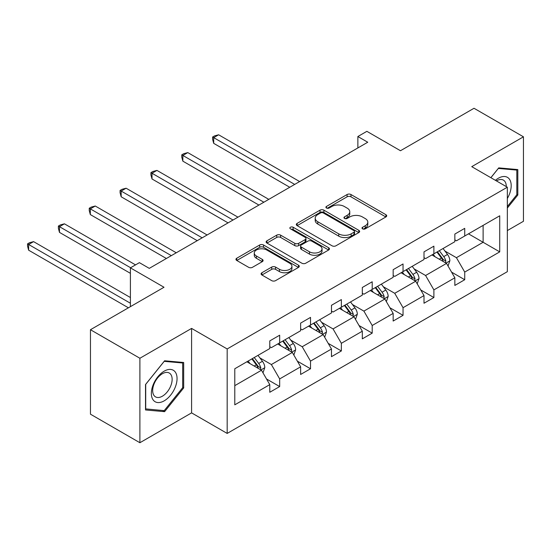 <?xml version="1.0" encoding="UTF-8"?>
<svg xmlns="http://www.w3.org/2000/svg" width="551" height="551" viewBox="0 0 551 551"><rect width="100%" height="100%" fill="white"/><g stroke="black" fill="none" stroke-linecap="round" stroke-linejoin="round"><path stroke-width="0.83" d="M362.572 228.844A1.922 1.109 0 0 0 365.285 228.844L385.907 216.942A2.741 1.584 0 0 0 386.706 215.82A2.741 1.584 0 0 0 385.907 214.704L350.973 194.531A2.741 1.584 0 0 0 347.089 194.531L326.474 206.439A1.922 1.109 0 0 0 325.91 207.224A1.922 1.109 0 0 0 326.474 208.009A1.922 1.109 0 0 0 329.188 208.009L331.86 206.467A8.782 5.069 0 0 1 344.279 206.467L347.192 208.147A8.782 5.069 0 0 1 349.761 211.729A8.782 5.069 0 0 1 347.192 215.317L344.52 216.86A1.922 1.109 0 0 0 343.955 217.645A1.922 1.109 0 0 0 344.52 218.423A1.922 1.109 0 0 0 347.24 218.423L349.906 216.887A8.782 5.069 0 0 1 362.324 216.887L365.237 218.568A8.782 5.069 0 0 1 367.806 222.149A8.782 5.069 0 0 1 365.237 225.738L362.572 227.281A1.922 1.109 0 0 0 362.007 228.059A1.922 1.109 0 0 0 362.572 228.844L362.572 227.281M507.333 230.587L523.45 221.282L523.45 136.813L474.025 108.271L400.474 150.733L366.863 131.331L357.868 136.524L357.868 147.937M139.892 442.728L191.59 412.878L191.59 328.41L139.892 358.253L139.892 442.728L90.46 414.187L90.46 329.718L164.012 287.257L130.401 267.855L130.401 306.659M139.892 358.253L90.46 329.718M261.897 272.738A2.741 1.584 0 0 0 261.091 273.861A2.741 1.584 0 0 0 261.897 274.983L271.698 280.638A2.741 1.584 0 0 0 275.576 280.638L298.477 267.414A2.741 1.584 0 0 0 299.283 266.298A2.741 1.584 0 0 0 298.477 265.176L263.543 245.009A2.741 1.584 0 0 0 259.666 245.009L236.765 258.226A2.741 1.584 0 0 0 235.959 259.349A2.741 1.584 0 0 0 236.765 260.471L248.604 267.304A2.741 1.584 0 0 0 252.482 267.304L262.283 261.649A2.741 1.584 0 0 0 263.089 260.527A2.741 1.584 0 0 0 262.283 259.404L256.415 256.015A7.342 4.236 0 0 1 254.266 253.019A7.342 4.236 0 0 1 258.798 249.1A7.342 4.236 0 0 1 266.794 250.023L289.792 263.302A7.342 4.236 0 0 1 291.94 266.298A7.342 4.236 0 0 1 287.408 270.21A7.342 4.236 0 0 1 279.412 269.294L275.576 267.083A2.741 1.584 0 0 0 271.698 267.083L261.897 272.738L261.897 274.983M130.401 267.855L139.396 262.655L149.28 268.365L367.751 142.234L357.868 136.524M191.59 328.41L227.177 348.955L507.333 187.209L507.333 271.677L227.177 433.423L227.177 348.955M523.45 136.813L471.746 166.657L507.333 187.209M332.053 245.794A2.741 1.584 0 0 0 335.931 245.794L358.832 232.57A2.741 1.584 0 0 0 359.638 231.454A2.741 1.584 0 0 0 358.832 230.332L323.898 210.165A2.741 1.584 0 0 0 320.021 210.165L297.12 223.382A2.741 1.584 0 0 0 296.314 224.505A2.741 1.584 0 0 0 297.12 225.628L332.053 245.794M291.19 229.264A1.922 1.109 0 0 1 293.139 229.533L293.139 227.246L328.658 247.75A2.741 1.584 0 0 1 329.457 248.873A2.741 1.584 0 0 1 328.658 249.996L305.757 263.213A2.741 1.584 0 0 1 301.872 263.213L266.939 243.046L266.939 240.808A2.741 1.584 0 0 0 266.14 241.93A2.741 1.584 0 0 0 266.939 243.046M266.939 240.808L276.74 235.146A2.741 1.584 0 0 1 280.624 235.146L294.792 243.328A2.741 1.584 0 0 0 298.67 243.328L305.171 239.575A2.741 1.584 0 0 0 305.977 238.452A2.741 1.584 0 0 0 305.171 237.336L290.425 228.817A1.922 1.109 0 0 1 289.86 228.031A1.922 1.109 0 0 1 291.045 227.012A1.922 1.109 0 0 1 293.139 227.246M234.788 368.757L269.783 348.556L269.783 340.904L279.674 335.201L279.674 342.846L300.632 330.745L300.632 323.1L310.516 317.39L310.516 325.042L331.475 312.94L331.475 305.295L341.358 299.586L341.358 307.231L362.317 295.136L362.317 287.484L372.2 281.775L372.2 289.427L393.159 277.325L393.159 269.68L403.043 263.97L403.043 271.615L424.001 259.521L424.001 251.869L433.885 246.166L433.885 253.811L454.844 241.71L454.844 234.065L464.727 228.355L464.727 236.007L499.723 215.799L499.723 251.869L464.727 272.077L464.727 279.722L454.844 285.432L454.844 277.787L433.885 289.881L433.885 297.533L424.001 303.236L424.001 295.591L403.043 307.692L403.043 315.337L393.159 321.047L393.159 313.395L372.2 325.496L372.2 333.148L362.317 338.851L362.317 331.206L341.358 343.301L341.358 350.953L331.475 356.662L331.475 349.01L310.516 361.112L310.516 368.757L300.632 374.466L300.632 366.821L279.674 378.916L279.674 386.568L269.783 392.271L269.783 384.626L234.788 404.827L234.788 368.757M277.697 343.989L292.326 352.433L271.368 364.535L259.927 357.93M271.368 364.535L279.674 378.916M292.326 352.433L300.632 366.821M269.783 346.731L271.368 347.64L279.674 342.846M308.539 326.178L323.168 334.629L302.21 346.731L290.77 340.119M302.21 346.731L310.516 361.112M323.168 334.629L331.475 349.01M300.632 328.919L302.21 329.835L310.516 325.042M339.382 308.374L354.011 316.825L333.052 328.919L321.612 322.314M333.052 328.919L341.358 343.301M354.011 316.825L362.317 331.206M331.475 311.115L333.052 312.024L341.358 307.231M370.224 290.57L384.853 299.014L363.894 311.115L352.454 304.51M363.894 311.115L372.2 325.496M384.853 299.014L393.159 313.395M362.317 293.304L363.894 294.22L372.2 289.427M401.066 272.759L415.695 281.21L394.736 293.304L383.296 286.699M394.736 293.304L403.043 307.692M415.695 281.21L424.001 295.591M393.159 275.5L394.736 276.416L403.043 271.615M431.908 254.955L446.537 263.399L425.586 275.5L414.138 268.895M425.586 275.5L433.885 289.881M446.537 263.399L454.844 277.787M424.001 257.696L425.586 258.605L433.885 253.811M468.488 233.838L483.117 242.282L456.428 257.696L444.981 251.084M456.428 257.696L464.727 272.077M499.723 251.869L483.117 242.282L483.117 225.387L499.723 215.799M191.59 412.878L227.177 433.423M454.844 239.885L456.428 240.801L464.727 236.007M234.788 385.652L261.484 370.244L246.848 361.793M261.484 370.244L269.783 384.626M451.579 272.132L464.727 279.722M420.737 289.943L433.885 297.533M389.894 307.747L403.043 315.337M359.052 325.551L372.2 333.148M328.21 343.363L341.358 350.953M297.368 361.167L310.516 368.757M266.526 378.978L279.674 386.568M507.333 208.051L517.816 195.02L517.816 169.577L498.738 167.876L490.851 177.684M183.683 387.925L183.683 362.489L164.604 360.781L145.526 384.522L145.526 409.958L164.604 411.659L183.683 387.925L182.691 387.36M363.336 229.12L365.237 228.018A8.782 5.069 0 0 0 367.806 224.436L367.806 222.149M349.761 211.729L349.761 214.015A8.782 5.069 0 0 1 347.192 217.597L345.291 218.699M385.865 216.963L350.973 196.817A2.741 1.584 0 0 0 347.089 196.817L327.239 208.278M358.797 232.591L323.898 212.445A2.741 1.584 0 0 0 320.021 212.445L297.154 225.648M353.983 232.233A1.922 1.109 0 0 0 354.541 231.454A1.922 1.109 0 0 0 353.983 230.669L323.32 212.961A1.922 1.109 0 0 0 320.599 212.961L317.789 214.587A8.782 5.069 0 0 0 315.213 218.175A8.782 5.069 0 0 0 317.789 221.757L338.748 233.858A8.782 5.069 0 0 0 351.166 233.858L353.983 232.233L353.983 234.519A1.922 1.109 0 0 0 354.541 233.734L354.541 231.454M315.213 218.175L315.213 220.455A8.782 5.069 0 0 0 317.789 224.043L317.789 221.757M353.983 234.519L351.166 236.145A8.782 5.069 0 0 1 338.748 236.145L317.789 224.043M266.98 243.067L276.74 237.433L276.74 235.146M305.977 238.452L305.977 240.739A2.741 1.584 0 0 1 305.171 241.855L298.67 245.608A2.741 1.584 0 0 1 294.792 245.608L280.624 237.433A2.741 1.584 0 0 0 276.74 237.433M293.139 229.533L328.616 250.016M309.49 251.814A7.342 4.236 0 0 0 317.493 252.737A7.342 4.236 0 0 0 322.025 248.818A7.342 4.236 0 0 0 319.876 245.822L311.77 241.145A2.741 1.584 0 0 0 307.892 241.145L301.39 244.899A2.741 1.584 0 0 0 300.584 246.015A2.741 1.584 0 0 0 301.39 247.137L309.49 251.814L309.49 254.101A7.342 4.236 0 0 0 317.493 255.017A7.342 4.236 0 0 0 322.025 251.098L322.025 248.818M300.584 246.015L300.584 248.301A2.741 1.584 0 0 0 301.39 249.417L301.39 247.137M309.49 254.101L301.39 249.417M291.94 266.298L291.94 268.578A7.342 4.236 0 0 1 287.408 272.497A7.342 4.236 0 0 1 279.412 271.574L275.576 269.363A2.741 1.584 0 0 0 271.698 269.363L261.932 275.004M254.266 253.019L254.266 255.306A7.342 4.236 0 0 0 256.415 258.302L256.415 256.015M262.248 261.67L256.415 258.302M298.442 267.442L263.543 247.289A2.741 1.584 0 0 0 259.666 247.289L236.799 260.492M516.824 194.448L517.816 195.02M162.586 410.495L164.604 411.659M448.046 266.002L449.864 260.754A7.411 4.277 -120 0 0 447.495 254.445L443.059 248.515M435.097 256.794L433.169 254.225M299.641 181.555L218.637 134.788L213.698 137.647L213.698 143.35L289.757 187.264M445.449 262.772L445.862 261.071A7.411 4.277 -120 0 0 443.741 256.614L439.299 250.684M437.446 251.759L442.329 258.281A3.774 2.176 60 0 1 443.018 259.425L445.862 261.071M436.929 252.055L441.365 257.978A7.411 4.277 60 0 1 443.211 261.477M213.698 143.35L212.61 139.3L212.61 137.013L294.695 184.413M212.61 137.013L214.587 135.877L218.637 134.788M417.197 283.813L419.015 278.558A7.411 4.277 -120 0 0 416.652 272.249L412.217 266.326M404.255 274.598L402.326 272.029M268.798 199.366L187.795 152.599L182.849 155.451L182.849 161.161L258.908 205.068M414.6 280.576L415.02 278.875A7.411 4.277 -120 0 0 412.899 274.419L408.456 268.495M406.604 269.563L411.487 276.085A3.774 2.176 60 0 1 412.176 277.236L415.02 278.875M406.087 269.859L410.523 275.789A7.411 4.277 60 0 1 412.368 279.288M182.849 161.161L181.768 157.104L181.768 154.824L263.853 202.217M181.768 154.824L183.745 153.681L187.795 152.599M386.354 301.617L388.173 296.369A7.411 4.277 -120 0 0 385.81 290.053L381.375 284.13M373.413 292.409L371.484 289.84M237.956 217.17L156.952 170.404L152.007 173.255L152.007 178.965L228.066 222.88M383.758 298.38L384.178 296.679A7.411 4.277 -120 0 0 382.057 292.223L377.614 286.3M375.761 287.374L380.645 293.89A3.774 2.176 60 0 1 381.333 295.04L384.178 296.679M375.245 287.67L379.68 293.593A7.411 4.277 60 0 1 381.526 297.092M152.007 178.965L150.919 174.915L150.919 172.628L233.011 220.021M150.919 172.628L152.903 171.492L156.952 170.404M507.333 198.491A18.176 10.49 120 0 0 509.468 194.083A18.176 10.49 120 0 0 508.663 178.283A18.176 10.49 120 0 0 495.418 180.322M506.266 186.589A13.761 7.941 120 0 0 503.421 180.129A13.761 7.941 120 0 0 496.396 180.893M490.886 177.711L498.338 168.434L516.824 170.087L516.824 194.737L507.333 206.542M515.598 169.384L516.824 170.087M175.335 386.988A18.176 10.49 120 0 0 170.631 369.432A18.176 10.49 120 0 0 153.082 384.997A18.176 10.49 120 0 0 157.786 402.554A18.176 10.49 120 0 0 175.335 386.988M170.831 385.707A13.761 7.941 120 0 0 169.288 373.041A13.761 7.941 120 0 0 153.977 384.199A13.761 7.941 120 0 0 155.527 396.872A13.761 7.941 120 0 0 170.831 385.707M145.719 408.994L145.719 384.343L164.205 361.346L182.691 362.999L182.691 387.649L164.205 410.647L145.526 408.876M181.472 362.289L182.691 362.999M355.512 319.422L357.33 314.173A7.411 4.277 -120 0 0 354.968 307.864L350.526 301.941M342.57 310.213L340.642 307.644M207.114 234.981L126.11 188.215L121.165 191.066L121.165 196.776L197.224 240.684M352.915 316.191L353.329 314.49A7.411 4.277 -120 0 0 351.214 310.034L346.772 304.104M344.919 305.178L349.802 311.701A3.774 2.176 60 0 1 350.484 312.844L353.329 314.49M344.403 305.474L348.838 311.405A7.411 4.277 60 0 1 350.684 314.903M121.165 196.776L120.077 192.719L120.077 190.439L202.169 237.832M120.077 190.439L122.053 189.296L126.11 188.215M324.67 337.233L326.488 331.977A7.411 4.277 -120 0 0 324.126 325.669L319.683 319.745M311.721 328.024L309.8 325.455M176.265 252.785L95.268 206.019L90.323 208.87L90.323 214.58L166.381 258.495M322.073 333.996L322.487 332.294A7.411 4.277 -120 0 0 320.365 327.838L315.93 321.915M314.07 322.982L318.96 329.505A3.774 2.176 60 0 1 319.642 330.655L322.487 332.294M313.553 323.285L317.996 329.209A7.411 4.277 60 0 1 319.842 332.708M90.323 214.58L89.234 210.53L89.234 208.244L171.327 255.636M89.234 208.244L91.211 207.1L95.268 206.019M293.828 355.037L295.646 349.789A7.411 4.277 -120 0 0 293.284 343.48L288.841 337.549M280.879 345.828L278.958 343.259M135.539 264.886L64.426 223.823L59.48 226.681L59.48 232.384L130.401 273.33M291.231 351.807L291.644 350.105A7.411 4.277 -120 0 0 289.523 345.649L285.087 339.719M283.228 340.793L288.118 347.316A3.774 2.176 60 0 1 288.8 348.459L291.644 350.105M282.711 341.09L287.154 347.013A7.411 4.277 60 0 1 289 350.512M59.48 232.384L58.392 228.334L58.392 226.055L130.594 267.738M58.392 226.055L60.369 224.911L64.426 223.823M262.985 372.848L264.804 367.593A7.411 4.277 -120 0 0 262.441 361.284L257.999 355.361M250.037 363.632L248.115 361.063M130.401 297.533L33.583 241.634L28.638 244.486L28.638 250.195L128.424 307.802M260.389 369.611L260.802 367.91A7.411 4.277 -120 0 0 258.681 363.453L254.245 357.53M252.386 358.598L257.269 365.12A3.774 2.176 60 0 1 257.958 366.27L260.802 367.91M251.869 358.901L256.311 364.824A7.411 4.277 60 0 1 258.157 368.323M28.638 250.195L27.55 246.139L27.55 243.859L130.401 303.236M27.55 243.859L29.527 242.715L33.583 241.634M365.237 228.018L365.237 225.738M344.52 218.423L344.52 216.86M347.192 217.597L347.192 215.317M326.474 208.009L326.474 206.439M347.089 196.817L347.089 194.531M350.973 196.817L350.973 194.531M385.907 216.942L385.907 214.704M297.12 225.628L297.12 223.382M320.021 212.445L320.021 210.165M323.898 212.445L323.898 210.165M358.832 232.57L358.832 230.332M338.748 236.145L338.748 233.858M351.166 236.145L351.166 233.858M280.624 237.433L280.624 235.146M294.792 245.608L294.792 243.328M298.67 245.608L298.67 243.328M305.171 241.855L305.171 239.575M328.658 249.996L328.658 247.75M271.698 269.363L271.698 267.083M275.576 269.363L275.576 267.083M279.412 271.574L279.412 269.294M262.283 261.649L262.283 259.404M236.765 260.471L236.765 258.226M259.666 247.289L259.666 245.009M263.543 247.289L263.543 245.009M298.477 267.414L298.477 265.176M446.007 263.096L449.816 260.892M443.741 256.614L447.495 254.445M439.257 259.197L441.365 257.978M415.165 280.9L418.967 278.703M412.899 274.419L416.652 272.249M408.415 277.001L410.523 275.789M384.322 298.704L388.124 296.507M382.057 292.223L385.81 290.053M377.573 294.813L379.68 293.593M353.48 316.515L357.282 314.318M351.214 310.034L354.968 307.864M346.731 312.617L348.838 311.405M322.631 334.319L326.44 332.122M320.365 327.838L324.126 325.669M315.888 330.428L317.996 329.209M291.789 352.13L295.598 349.933M289.523 345.649L293.284 343.48M285.046 348.232L287.154 347.013M260.947 369.935L264.755 367.737M258.681 363.453L262.441 361.284M254.204 366.043L256.311 364.824"/></g></svg>
